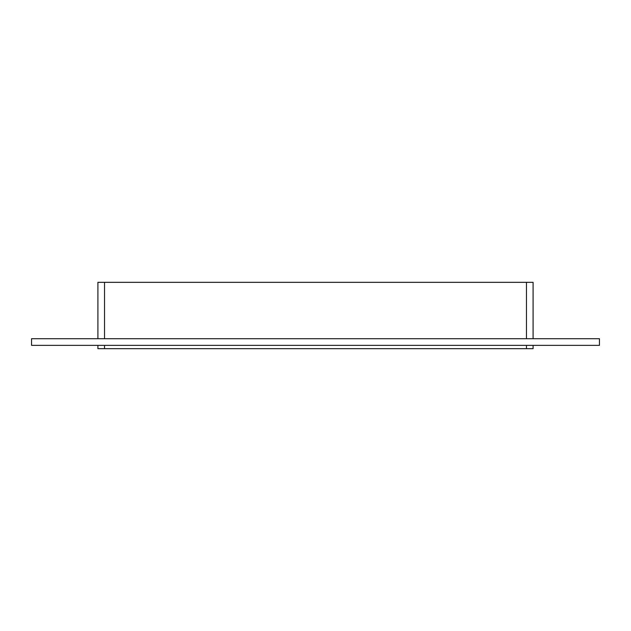 <?xml version="1.0" encoding="UTF-8"?>
<svg xmlns="http://www.w3.org/2000/svg" width="631" height="631" viewBox="0 0 631 631"><rect width="100%" height="100%" fill="white"/><g stroke="black" fill="none" stroke-linecap="round" stroke-linejoin="round"><path stroke-width="0.95" d="M104.541 338.721L104.541 282.325L97.908 282.325L97.908 338.721M104.541 282.325L526.459 282.325L526.459 338.721M533.092 338.721L533.092 282.325L526.459 282.325M526.459 345.362L526.459 348.675L533.092 348.675L533.092 345.362M526.459 348.675L104.541 348.675L104.541 345.362M97.908 345.362L97.908 348.675L104.541 348.675M31.55 338.721L599.45 338.721L599.45 345.362L31.55 345.362L31.55 338.721"/></g></svg>
